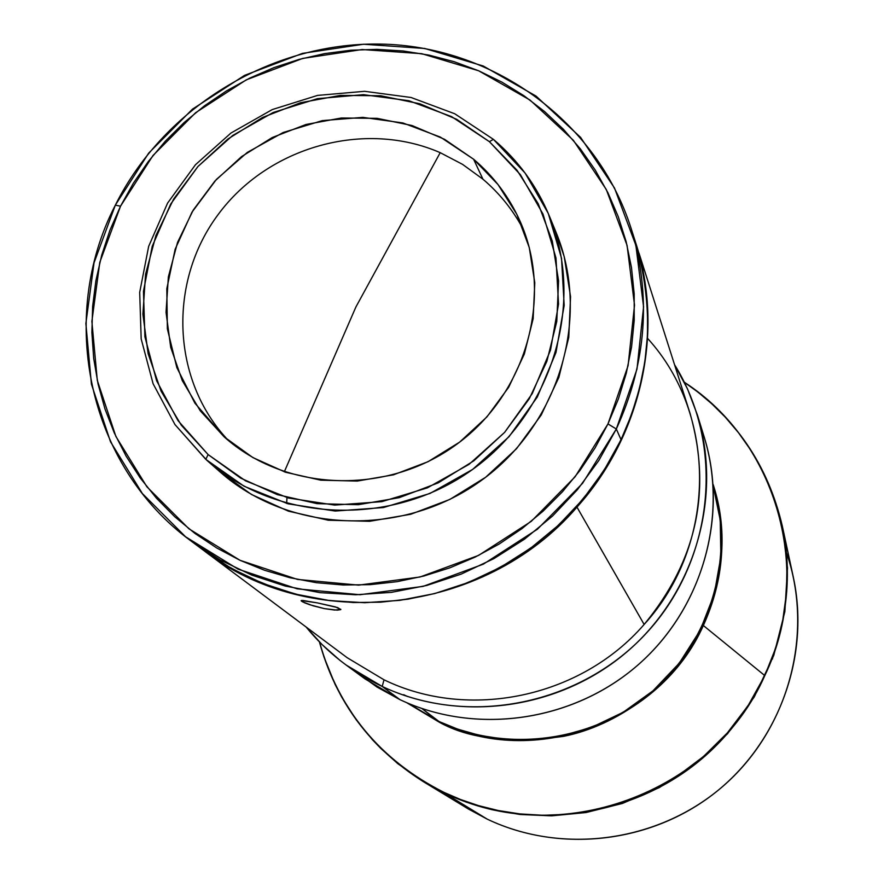 <?xml version="1.0" encoding="UTF-8"?>
<svg xmlns="http://www.w3.org/2000/svg" width="884" height="884" viewBox="0 0 884 884"><rect width="100%" height="100%" fill="white"/><g stroke="black" fill="none" stroke-linecap="round" stroke-linejoin="round"><path stroke-width="1.33" d="M786.517 552.854C814.076 632.414 789.489 726.991 725.145 784.329C660.845 841.701 563.627 855.59 487.239 819.148C559.671 853.624 651.044 843.336 715.167 792.705C779.235 742.03 810.23 655.674 793.379 577.44L782.395 526.411C800.937 612.468 766.693 707.708 695.907 763.688C625.087 819.59 524.245 831.015 444.519 793.103L487.239 819.148L444.519 793.103L466.465 802.197L491.592 809.6L520.013 814.484L551.638 815.844L586.059 812.54L622.424 803.446L659.387 787.556L695.122 764.306L727.477 733.797L754.273 696.935L773.754 655.453L784.859 611.629L787.5 567.893L782.395 526.411C768.163 465.338 735.455 417.248 684.282 382.142M764.804 675.597C814.584 572.799 777.202 442.099 684.349 382.275L698.095 392.22L711.841 403.844L725.366 417.27L738.416 432.63L750.682 450.022L761.82 469.47L771.423 490.94L779.091 514.333L784.406 539.428L786.97 565.893L786.451 593.286L782.638 621.109L775.412 648.745L764.804 675.597L703.355 625.518L764.804 675.597L748.063 705.675L727.366 732.88L703.531 756.483L677.464 776.075L650.105 791.467L622.336 802.76L594.899 810.208L568.412 814.23L543.295 815.302L519.847 813.91L498.2 810.518L478.41 805.589L460.465 799.479L444.287 792.517C557.837 849.889 712.813 793.987 764.804 675.597M713.134 484.476C727.51 532.201 724.25 579.208 703.355 625.518C674.735 686.614 615.286 726.206 563.351 736.383C510.455 743.654 469.106 738.925 439.304 722.206L439.05 721.521C507.184 753.665 593.705 741.764 652.127 691.553C710.559 641.342 735.002 557.959 713.255 486.222L720.228 520.09L720.88 556.644L714.261 594.114L700.172 630.347L679.255 663.188L652.922 690.868L623.087 712.327L591.739 727.289L560.6 736.162L531.008 739.775L503.781 739.146L479.338 735.3L457.79 729.178L439.05 721.521L421.911 708.526L439.304 722.206L406.662 702.669L439.304 722.206C532.93 769.025 660.293 722.825 703.355 625.518C724.416 575.904 727.676 528.886 713.134 484.476M523.759 230.249C513.427 210.558 499.825 193.541 482.929 179.176L462.564 164.369L440.21 152.667L355.887 307.013L284.305 471.824L355.887 307.013L440.21 152.667C364.396 119.561 268.073 146.7 218.116 214.58C167.706 282.118 171.485 380.562 228.415 440.519C171.485 380.562 167.706 282.118 218.116 214.58C268.073 146.7 364.396 119.561 440.21 152.667L462.564 164.369L482.929 179.176L473.603 159.23L482.929 179.176C499.825 193.541 513.438 210.569 523.77 230.26M700.559 426.331C730.195 506.046 706.493 602.645 641.497 661.829C576.567 721.079 477.471 736.25 399.988 699.664C475.658 735.355 572.025 721.93 636.988 665.829C701.973 609.739 728.88 516.831 704.305 437.381L697.377 414.894C722.78 497.051 694.89 593.208 627.574 651.309C560.279 709.421 460.476 723.355 382.208 686.459L399.988 699.664L382.208 686.459C469.15 727.687 581.97 704.703 648.049 631.298C714.427 558.135 724.858 445.271 674.536 364.672L687.553 389.015L697.377 414.894M403.668 694.702L407.844 696.614M644.027 270.062L635.718 242.846C662.934 338.926 643.353 427.027 576.976 507.129C484.465 615.01 310.439 633.95 203.674 550.434L203.331 550.179C310.052 633.972 484.366 615.131 576.976 507.129C641.939 435.061 664.492 330.506 635.607 242.492L635.718 242.846M203.674 550.434L347.147 657.685L384.01 679.796C468.73 721.046 580.865 697.631 644.138 624.458L576.976 507.129L644.138 624.458C580.865 697.631 468.73 721.046 384.01 679.796L382.208 686.459L384.01 679.796M302.56 601.849L301.124 600.711L302.671 600.435L317.245 602.866L335.29 606.877L340.87 609.408L334.671 610.059L324.395 608.623L313.046 605.783L302.56 601.849M337.721 607.606L340.694 609.651L337.213 610.148L324.395 608.623L309.687 604.711L304.35 602.689L301.3 600.523L317.245 602.866L337.721 607.606M301.632 600.446L301.477 601.186L301.632 600.446M647.629 338.45C717.642 415.027 717.211 544.654 644.138 624.458C696.625 560.909 711.94 490.598 690.106 413.524L639.01 253.189M191.264 541.163C88.345 466.255 56.841 318.306 115.329 205.154L94.024 262.868L85.87 323.5L91.417 384.131L110.511 441.779L142.379 493.559L185.563 536.776L238.028 569.13L297.146 588.832L359.932 594.722L423.116 586.379L483.36 564.158L537.472 529.184L582.578 483.316L616.325 428.994L607.971 423.922L575.13 476.752L531.262 521.361L478.631 555.373L420.044 576.998L358.595 585.131L297.532 579.429L240.006 560.29L188.966 528.842L146.921 486.83L115.892 436.464L97.295 380.374L91.881 321.378L99.793 262.371L120.522 206.182L133.374 183.187L148.346 161.463L165.308 141.186L184.104 122.556L204.569 105.749L226.492 90.897L249.697 78.146L273.963 67.615L299.068 59.405L324.782 53.581L350.882 50.222L377.114 49.349L403.248 50.985L429.038 55.117L454.243 61.725L478.62 70.764L501.946 82.135L523.991 95.759L544.544 111.528L563.395 129.274L580.357 148.866L595.264 170.115L607.949 192.811L618.292 216.768L626.159 241.73L631.474 267.487L634.182 293.764L634.215 320.306L631.585 346.859L626.303 373.159L618.402 398.938L607.971 423.922L595.087 447.879L579.882 470.542L562.511 491.703L543.141 511.118L521.98 528.61L499.228 543.991L475.117 557.108L449.89 567.815L423.823 576.036L397.159 581.661L370.186 584.655L343.169 584.998L316.373 582.689L290.085 577.749L264.548 570.257L240.006 560.29L216.724 547.958L194.9 533.395L174.756 516.753L156.468 498.211L140.213 477.946L126.136 456.166L114.356 433.105L104.975 408.972L98.069 383.999L93.693 358.44L91.881 332.528L92.621 306.516L95.903 280.637L101.704 255.133L109.936 230.238L120.522 206.182L115.329 205.154L120.522 206.182L152.998 155.507L195.607 112.721L246.316 79.836L302.704 58.421L362.12 49.537L421.723 53.681L478.62 70.764L530.024 100.058L573.329 140.258L606.28 189.485L627.076 245.365L634.524 305.124L628.082 365.689L607.971 423.922L616.325 428.994L598.844 460.453L577.473 489.626L552.577 516.002L524.566 539.13L493.902 558.622L461.105 574.147L426.751 585.451L391.391 592.368L355.633 594.766L320.074 592.656L285.3 586.07L251.885 575.141L220.381 560.08L191.264 541.163L202.977 549.914L231.63 568.545L262.647 583.363L295.521 594.125L329.732 600.623L364.705 602.711L399.877 600.358L434.652 593.573L468.454 582.457L500.698 567.196L530.842 548.025L558.39 525.284L582.865 499.349L603.871 470.664L621.054 439.713C650.889 374.363 655.696 308.472 635.452 242.017L631.01 228.083C651.574 295.587 646.679 362.562 616.325 428.994L621.054 439.713L616.325 428.994L636.988 369.103L643.574 306.825L635.894 245.409L614.479 187.972L580.589 137.385L536.058 96.091L483.216 66.002L424.74 48.476L363.512 44.233L302.483 53.371L244.559 75.372L192.469 109.152L148.7 153.098L115.329 205.154C164.977 105.682 274.659 40.178 385.313 44.2C495.913 48.189 597.252 122.456 631.01 228.083M224.105 436.818L194.911 403.181L176.855 367.633L167.363 328.848L166.811 288.714L175.165 249.189L191.994 212.16L216.436 179.375L247.332 152.402L283.189 132.501L322.306 120.622L362.838 117.373L402.839 122.942L440.376 137.097L473.603 159.23L444.541 139.307L411.966 125.517L377.137 118.334L341.346 118.003L305.952 124.489L272.25 137.528L241.509 156.645L214.845 181.121L193.253 210.049L177.562 242.36L168.369 276.869L166.037 312.295L170.711 347.302L182.248 380.562L200.259 410.795L224.105 436.818L252.89 457.581L285.532 472.244L320.77 480.189L357.235 481.073L393.479 474.83L428.055 461.691L459.603 442.144L486.852 416.983L508.709 387.214L524.345 354.02L533.14 318.737L534.787 282.769L529.262 247.52L516.842 214.359L498.023 184.557L473.603 159.23C493.581 176.225 508.996 196.723 519.836 220.724C553.859 295.908 526.864 393.369 456.641 444.354C386.739 495.78 285.554 491.99 224.105 436.818M493.405 139.352L489.393 141.672L520.411 174.678L543.008 214.083L555.97 257.94L558.544 304.063L550.522 350.075L532.245 393.612L504.609 432.387L469.028 464.365L427.359 487.869L381.777 501.67L334.671 505.096L288.482 498.023L245.586 480.863L208.127 454.586L205.795 459.349L244.083 486.233L287.963 503.803L335.202 511.051L383.391 507.56L430.022 493.438L472.642 469.404L509.04 436.685L537.295 397.026L555.981 352.484L564.18 305.411L561.528 258.25L548.257 213.398L525.129 173.098L493.405 139.352C518.212 160.402 536.897 186.027 549.45 216.248C585.44 302.947 552.511 412.894 471.89 469.945C391.59 527.461 276.924 522.599 206.768 460.221L174.966 424.574L153.098 383.733L141.175 338.915L139.694 292.361L148.667 246.349L167.573 203.121L195.441 164.755L230.923 133.064L272.294 109.561L317.577 95.406L364.584 91.306L411.06 97.494L454.719 113.749L493.405 139.352L454.719 113.749L411.06 97.494L364.584 91.306L317.577 95.406L272.294 109.561L230.923 133.064L195.441 164.755L167.573 203.121L148.667 246.349L139.694 292.361L141.175 338.915L153.098 383.733L174.966 424.574L205.795 459.349L208.127 454.586L177.982 420.596L156.578 380.661L144.91 336.837L143.462 291.311L152.225 246.316L170.711 204.027L197.972 166.49L232.68 135.484L273.145 112.511L317.444 98.665L363.423 94.654L408.872 100.721L451.569 116.622L489.393 141.672L493.405 139.352M206.768 460.221L219.829 471.724C288.737 532.997 401.27 537.815 480.034 481.393C559.119 425.425 591.396 317.522 556.058 232.359L549.45 216.248M219.751 471.647L251.432 494.454L288.383 511.151L328.296 520.234L369.611 521.306L410.684 514.278L449.879 499.416L485.614 477.283L516.477 448.763L541.218 415.016L558.876 377.38L568.766 337.39L570.556 296.626L564.224 256.703L555.716 231.542M208.127 454.586L181.297 425.204L161.054 391.093L148.103 353.6L142.899 314.151L145.562 274.25L155.96 235.409L173.662 199.044L197.972 166.49L227.984 138.954L262.592 117.439L300.516 102.732L340.362 95.406L380.65 95.748L419.889 103.793L456.608 119.274L489.393 141.672L516.963 170.17L538.223 203.74L552.301 241.111L558.577 280.869L556.776 321.456L546.887 361.28L529.273 398.761L504.609 432.387L473.857 460.796L438.232 482.863L399.181 497.681L358.263 504.709L317.113 503.659L277.355 494.642L240.558 478.045L208.127 454.586M203.375 550.213L225.442 564.953L249.001 577.451L273.819 587.551L299.643 595.153L326.24 600.159L353.335 602.523L380.661 602.192L407.944 599.186L434.906 593.507L461.271 585.208L486.775 574.39L511.151 561.13L534.157 545.583L555.55 527.903L575.13 508.256L592.689 486.863L608.048 463.934L621.054 439.713L631.596 414.43L639.563 388.352L644.889 361.755L647.53 334.881L647.475 308.03L644.723 281.443L639.32 255.388L635.353 241.708M306.085 626.988C326.859 652.381 352.23 672.205 382.208 686.459L346.075 665L339.765 660.204L321.997 644.502L306.085 626.988M643.972 269.929L641.519 261.056M346.075 665L365.048 678.912L399.988 699.664L377.004 687.056L355.832 671.752M286.957 497.593L286.692 503.449M408.275 703.355L439.05 721.521L408.275 703.355M319.511 642.016C338.694 710.095 380.286 760.273 444.287 792.517L444.519 793.103L444.287 792.517C400.706 771.975 342.804 726.593 319.511 642.016M319.544 642.049L323.931 656.889L335.102 684.426L341.677 697.056L356.329 719.941L372.407 739.687L380.794 748.416L397.888 763.732L423.624 781.832L444.519 793.103L423.624 781.832C370.573 748.405 335.832 701.763 319.411 641.906M423.624 781.832L468.244 808.915L487.239 819.148M465.691 801.423L467.415 802.528M773.08 655.53L772.45 658.989"/></g></svg>
